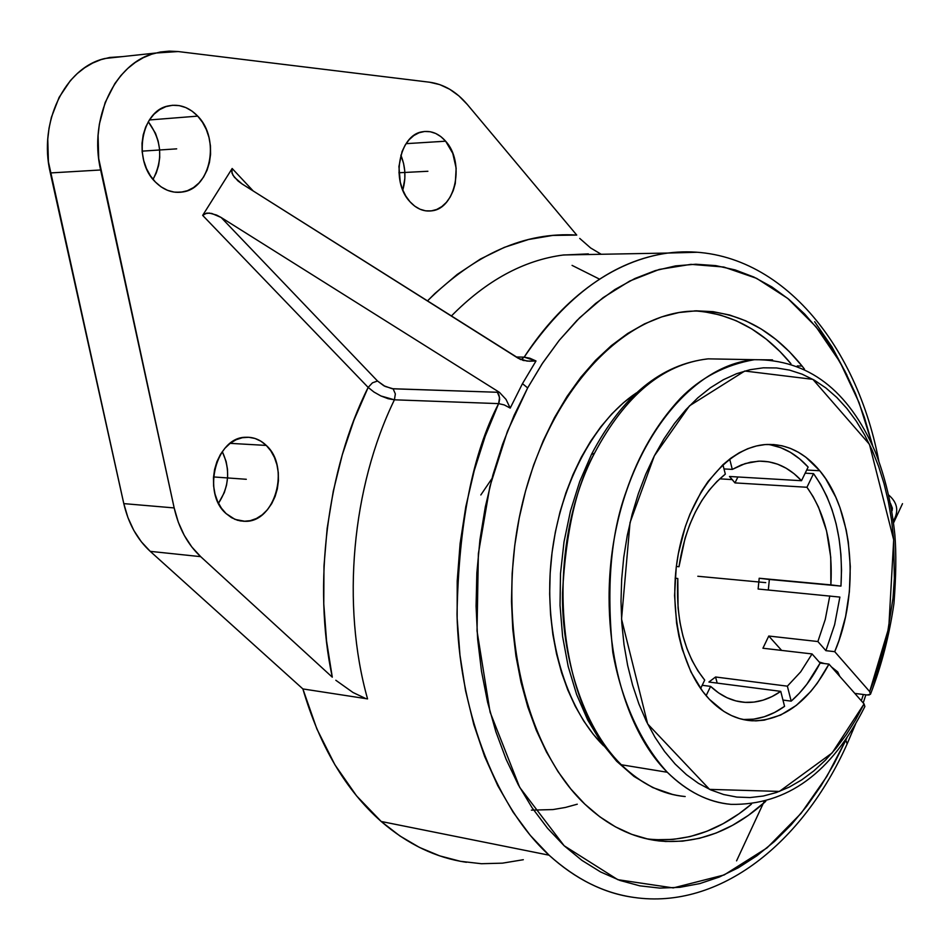 <?xml version="1.0" encoding="UTF-8"?>
<svg xmlns="http://www.w3.org/2000/svg" width="950" height="950" viewBox="0 0 950 950"><rect width="100%" height="100%" fill="white"/><g stroke="black" fill="none" stroke-linecap="round" stroke-linejoin="round"><path stroke-width="1.43" d="M621.312 764.75C641.393 783.988 662.684 794.58 685.176 796.539C662.079 794.295 640.787 783.703 621.312 764.75L667.304 772.267L621.312 764.75C581.756 725.836 561.497 653.837 562.495 593.014C565.867 531.418 576.519 484.844 594.462 453.281C542.699 551.772 557.056 705.66 621.312 764.75M591.423 454.504L594.462 453.281L591.423 454.504M523.319 859.714L502.455 863.158L481.424 863.716L460.441 861.306L439.696 855.867L419.425 847.4L399.843 835.917L381.199 821.477L549.076 855.19C576.009 879.379 604.295 893.463 633.947 897.429C603.666 893.154 575.379 879.082 549.076 855.19L381.199 821.477L356.559 795.863L334.911 764.797L316.849 728.899L302.884 688.928L367.555 698.891C341.145 604.996 351.868 487.267 394.416 399.808L395.354 393.918L393.122 388.799L499.427 392.338L221.136 217.479L377.518 381.009L385.059 386.401L393.122 388.799L395.354 393.918L394.416 399.808L380.926 395.972L373.92 392.006L368.161 387.41L372.459 382.814L377.518 381.009L383.836 385.759L392.124 388.716L499.427 392.338L506.017 399.392L510.209 408.096L522.464 383.657L527.666 387.909L542.723 362.912L559.206 340.373L576.888 320.506L595.555 303.501L614.982 289.465L634.944 278.493L655.203 270.631L675.569 265.893L695.804 264.231L715.73 265.608L735.158 269.919L753.932 277.067L771.863 286.924L788.844 299.309L804.733 314.094L819.422 331.075L832.806 350.087L844.799 370.916L855.344 393.383L864.357 417.276L872.706 445.906L859.014 402.468L840.002 362.069L815.991 326.776L787.776 298.442L756.58 278.338L723.817 267.033L690.959 264.349L659.276 269.432L629.779 281.022L603.107 297.635L579.583 317.822L559.277 340.278L542.058 363.921L527.666 387.909L522.464 383.657L536.002 360.976L529.851 358.209L524.186 357.141C554.325 310.448 603.844 261.962 667.826 253.056L697.359 252.261L667.826 253.056C770.331 239.899 854.893 335.908 878.774 460.845M847.127 743.933L845.844 740.133L846.972 737.627L845.844 740.133L847.127 743.933C803.154 842.424 719.981 910.005 633.947 897.429M861.318 700.791L863.384 694.498L861.318 700.791M531.394 810.136L552.995 809.566L565.357 807.464L577.268 804.199M864.832 706.598L864.061 703.903L855.629 719.815L846.319 734.599L836.19 748.125L825.336 760.261L813.841 770.877L801.776 779.855L789.26 787.099L776.387 792.514L763.278 796.029L750.037 797.561L736.796 797.074L723.686 794.533L710.826 789.937L698.357 783.287L686.411 774.63L675.117 764.014L664.596 751.509L654.977 737.248L646.38 721.347L638.899 703.95L632.629 685.235L627.641 665.404L624.019 644.658L621.799 623.224L621.003 601.338L621.668 579.251L623.758 557.199L627.273 535.432L632.154 514.188L638.341 493.691L645.762 474.181L654.336 455.846L663.955 438.888L674.488 423.474L685.829 409.735L697.846 397.801L710.41 387.766L723.366 379.727L736.606 373.694L749.966 369.728L763.337 367.816L776.578 367.959L789.569 370.108L802.192 374.205L814.34 380.19L825.906 387.98L836.819 397.468L846.961 408.559L856.283 421.135L864.714 435.053L872.171 450.205L878.631 466.438L884.034 483.621L888.357 501.588L891.575 520.208L893.653 539.327L894.366 578.431L893.012 598.108L886.908 636.939L876.446 674.061L869.666 691.588L870.639 693.773L869.179 694.961L867.065 694.972L870.414 694.307L869.666 691.588L834.729 651.676L839.004 640.431L845.583 616.621L849.383 591.731L850.297 566.544L848.291 541.868L846.201 529.981L839.943 507.561L835.798 497.218L825.681 478.741L819.767 470.749L805.932 457.271L798.344 452.224L790.388 448.388L782.147 445.811L773.68 444.541L765.071 444.588L756.414 445.978L747.781 448.697L739.254 452.758L730.942 458.114L722.903 464.728L708.035 481.508L701.361 491.518L689.914 514.283L685.259 526.811L678.371 553.518L676.21 567.411L674.583 595.531L676.59 623.105L678.941 636.31L682.136 648.945L690.959 671.994L702.632 691.303L709.389 699.319C679.511 668.028 666.746 603.048 680.046 545.49C693.215 487.849 730.028 446.262 766.579 444.481C786.873 443.793 804.591 452.544 819.767 470.749L806.693 470.036L819.767 470.749C853.599 510.779 860.047 592.812 834.729 651.676L825.894 650.667L834.611 624.756L839.883 597.087L758.124 589.024L839.883 597.087L834.611 624.756L825.894 650.667L817.879 641.535L825.253 619.459L829.789 595.923L825.253 619.459L817.879 641.535L768.764 636.037L762.933 648.232L812.06 653.944L820.123 663.053L806.847 684.249L799.271 693.298L791.172 701.148L782.966 700.055L791.172 701.148L787.372 686.173L791.172 701.148C802.406 691.315 812.06 678.609 820.123 663.053L828.958 664.097C808.664 701.931 783.038 720.824 752.056 720.789C736.44 719.803 722.214 712.643 709.389 699.319L723.781 711.36L731.524 715.587L739.516 718.592L747.686 720.361L755.962 720.872L764.275 720.136L780.674 715.053L796.337 705.375L810.73 691.517L817.309 683.181L828.958 664.097L820.123 663.053L812.06 653.944L800.696 671.852L787.372 686.173L800.696 671.852L812.06 653.944L762.933 648.232L768.764 636.037L781.636 650.406L768.764 636.037L817.879 641.535L825.894 650.667L834.729 651.676L869.666 691.588L888.784 627.724L893.689 539.837L869.452 444.315L812.867 379.347L744.764 371.022L689.51 405.816L654.36 455.81L630.04 522.607L621.538 619.068L647.651 723.924L709.579 789.379L779.404 791.421L832.129 752.934L864.061 703.903L864.868 706.539C831.737 772.825 787.087 805.434 730.954 804.353C707.928 802.156 686.707 791.469 667.304 772.267C618.533 723.864 596.137 619.614 616.74 525.956C637.129 432.167 696.113 364.408 754.324 359.694L772.54 359.884L754.324 359.694C808.058 359.29 848.326 389.916 875.14 451.559C885.222 477.126 891.789 504.854 894.852 534.779C896.373 553.256 896.076 576.128 893.962 603.393C889.39 635.099 881.612 665.273 870.604 693.928M770.426 444.826L780.627 447.628L790.4 452.331L799.603 458.85L808.129 467.067C796.326 454.076 782.883 446.536 767.826 444.422M813.544 473.634L805.172 473.171L813.544 473.634L806.954 487.267L734.956 482.897L737.901 476.983L734.956 482.897L806.954 487.267L813.544 473.634L820.681 484.417L826.868 496.494L832.034 509.699L836.131 523.866L839.087 538.781L840.893 554.266L841.522 570.107L840.952 586.102C843.576 540.657 834.444 503.168 813.544 473.634M769.357 579.464L840.952 586.102L830.87 584.891L830.739 557.246L826.547 530.86L818.496 507.11L813.129 496.624L806.954 487.267C825.039 512.893 833.008 545.442 830.87 584.891L759.193 578.253L830.87 584.891L759.193 578.253L758.124 589.024L759.193 578.253L769.357 579.464L768.312 590.009L769.357 579.464M837.722 671.923L837.081 673.312L837.722 671.923L831.452 666.924L837.722 671.923L839.812 676.4L837.722 671.923M727.914 359.207L708.189 358.851C663.088 363.897 625.183 395.366 594.462 453.281C624.922 395.794 662.542 364.349 707.299 358.934M491.91 478.622L480.819 494.974M732.272 479.596L719.696 478.836L732.272 479.596L734.956 482.897L729.469 476.484L801.503 480.712L729.469 476.484L732.272 479.596M732.296 469.395L745.18 463.564L758.254 461.189C774.44 460.679 788.856 467.186 801.503 480.712L794.069 473.706L786.054 468.16L777.575 464.17L768.74 461.819L759.668 461.142L750.476 462.187L741.309 464.942L732.296 469.395L723.995 468.932L732.296 469.395L729.671 459.064L732.296 469.395M678.989 566.734C685.425 524.816 700.863 493.952 725.325 474.121L716.929 481.484L709.044 490.354L701.812 500.603L695.352 512.074L689.748 524.626L685.104 538.056L678.989 566.734L676.329 566.414L678.989 566.734M704.71 680.105C684.677 654.847 675.711 620.979 677.801 578.503L678.062 607.964L679.927 622.203L682.896 635.811L686.945 648.589L691.98 660.345L697.941 670.902L704.71 680.105L700.625 688.536L704.71 680.105M603.559 745.75L593.216 734.219L583.727 721.002L575.225 706.218L567.803 690.009L561.545 672.541L556.558 653.992L552.876 634.576L550.572 614.484L549.658 593.964L550.157 573.23L552.057 552.52L555.346 532.071L559.977 512.097L565.903 492.848L573.028 474.501L581.281 457.271L590.567 441.346L600.756 426.859L611.752 413.974L623.402 402.8L636.369 392.908C592.432 422.18 557.923 488.87 550.988 562.21C544.101 635.538 565.582 708.225 603.559 745.75M584.808 804.104C524.875 747.567 496.161 623.829 520.493 511.789C544.564 399.582 616.087 318.298 686.731 311.446C731.631 308.061 770.082 326.254 802.073 366.047L797.264 365.94L802.073 366.047L789.403 351.69L775.711 339.281L761.116 328.949L745.726 320.815L729.659 315.02L713.07 311.659L696.101 310.816L678.906 312.55L661.651 316.908L644.528 323.879L627.689 333.474L611.349 345.61L595.674 360.228L580.854 377.209L567.067 396.399L554.491 417.608L543.281 440.622L533.579 465.203L525.528 491.079L519.222 517.952L514.746 545.514L512.157 573.444L511.492 601.398L512.763 629.054L515.945 656.082L520.992 682.183L527.82 707.038L536.346 730.384L546.452 751.972L557.994 771.578L570.831 788.999L584.808 804.104L599.735 816.739L615.446 826.844L631.75 834.349L648.494 839.23L665.475 841.486L682.528 841.154L699.497 838.304L716.217 832.996L732.533 825.324L748.303 815.432L765.759 801.325C732.806 831.214 697.181 844.419 658.896 840.928C632.261 837.817 607.561 825.55 584.808 804.104M703.594 311.636L720.195 314.996L736.262 320.767L751.664 328.866L766.282 339.174L779.986 351.548L790.958 363.731C763.836 330.933 731.666 313.322 694.474 310.876M595.745 254.374L667.826 253.056C614.104 260.549 566.236 295.248 524.186 357.141L521.051 359.694L524.186 357.141L516.171 356.986L524.186 357.141L536.002 360.976L527.06 361.083L518.201 358.269L242.084 183.956L234.424 177.306L231.907 173.019L232.156 168.494L253.211 190.974L232.156 168.494L202.671 215.389L368.161 387.41L373.92 392.006L380.926 395.972L388.122 398.703L394.416 399.808L498.619 403.619C472.637 453.423 458.767 523.592 457.021 614.116C458.731 702.964 491.708 802.679 549.076 855.19L530.278 835.371L513.083 812.131L497.788 785.709L484.619 756.402L473.812 724.577L465.536 690.65L459.954 655.072L457.152 618.343L457.211 580.996L460.109 543.566L465.821 506.599L474.24 470.618L485.236 436.133L498.952 402.824L499.629 399.309L498.964 394.927L497.337 392.172L499.558 397.492L498.619 403.619L394.416 399.808C351.868 487.267 341.145 604.996 367.555 698.891L302.884 688.928L150.243 551.356L200.688 556.653C187.625 544.469 178.79 528.224 174.171 507.929L123.797 503.619L174.171 507.929L100.641 169.979L50.338 172.947L123.797 503.619C128.404 523.486 137.227 539.398 150.243 551.356L302.884 688.928C319.532 745.833 345.646 790.02 381.199 821.477C407.586 844.253 436.003 857.862 466.438 862.303M814.661 321.682L831.998 346.976L846.984 375.202M595.543 254.386L563.635 254.968C523.842 260.11 486.412 280.464 451.333 316.041C486.186 280.678 523.391 260.359 562.934 255.051L588.347 253.888M409.949 201.721C390.355 181.557 398.905 134.686 422.572 131.765C431.146 130.387 438.829 133.534 445.633 141.194L406.077 143.664L445.633 141.194C464.989 161.975 455.893 208.513 431.858 210.817C423.807 211.886 416.504 208.846 409.949 201.721L414.746 206.15L420.031 209.226L425.588 210.829L431.217 210.912L436.703 209.475L441.821 206.578L446.393 202.35L450.253 196.947L453.245 190.582L455.276 183.493L456.154 168.221L452.782 153.389L445.633 141.194L440.942 136.681L435.729 133.487L430.207 131.729L424.555 131.48L419.021 132.774L413.808 135.553L409.117 139.733L405.139 145.136L402.04 151.584L398.929 166.499L400.259 182.151L402.551 189.489L405.828 196.092L409.949 201.721M226.088 513.582C201.483 492.86 216.161 436.905 245.836 437.273C253.484 436.976 260.288 439.684 266.273 445.419L230.126 443.353L266.273 445.419C290.569 466.901 275.156 522.595 244.969 521.301L235.006 519.401L226.088 513.582L231.539 517.679L237.536 520.279L243.841 521.289L250.218 520.683L256.417 518.498L262.2 514.829L267.366 509.817L271.7 503.654L275.072 496.577L277.341 488.858L278.421 480.783L278.291 472.649L276.937 464.764L274.419 457.413L270.821 450.882L266.273 445.419L260.941 441.228L255.039 438.473L248.769 437.285L242.381 437.701L236.111 439.731L230.209 443.294L224.912 448.258L220.424 454.456L216.933 461.629L214.581 469.49L213.453 477.743L213.607 486.067L215.033 494.107L217.657 501.564L221.398 508.143L226.088 513.582M155.396 182.02C132.477 160.348 141.146 110.509 168.494 105.901C179.289 103.776 189.026 107.184 197.719 116.126L149.387 119.961L197.719 116.126C220.436 138.605 210.852 188.266 182.911 191.936C172.864 193.551 163.697 190.249 155.396 182.02L161.156 186.912L167.485 190.309L174.147 192.102L180.88 192.232L187.411 190.701L193.515 187.578L198.954 182.994L203.526 177.127L207.064 170.192L209.439 162.462L210.579 154.221L210.425 145.778L208.988 137.441L206.316 129.532L202.516 122.336L197.719 116.126L192.09 111.15L185.856 107.599L179.241 105.616L172.496 105.284L165.882 106.638L159.659 109.63L154.066 114.154L149.34 120.032L145.659 127.062L143.189 134.936L142.013 143.367L142.179 152L143.688 160.514L146.478 168.566L150.433 175.821L155.396 182.02M892.133 510.72L892.394 508.226L890.518 503.464M50.338 172.947L100.641 169.979C88.421 118.323 115.461 62.083 155.598 53.046L178.184 51.549L429.543 82.211C443.781 84.182 456.356 91.592 467.293 104.452L576.745 235.078L552.758 235.422L528.521 239.507L504.331 247.368L480.463 259.017L457.223 274.419L434.934 293.455L427.429 300.948C475.332 253.709 525.101 231.752 576.745 235.078L467.293 104.452L458.909 95.903L449.659 89.229L439.791 84.621L429.543 82.211L178.184 51.549L169.254 51.122L160.372 52.001L151.667 54.209L143.248 57.712L135.244 62.462L127.763 68.436L120.911 75.525L114.808 83.647L105.153 102.552L99.382 124.07L98.076 135.434L98.705 158.555L174.171 507.929L178.315 522.239L184.252 535.349L191.781 546.927L200.688 556.653L150.243 551.356L141.36 541.809L133.843 530.468L127.941 517.619L123.797 503.619L48.414 161.785L47.761 139.175L49.056 128.06L51.407 117.278L59.114 97.363L70.431 80.548L77.223 73.601L84.669 67.759L92.625 63.08L100.997 59.636L109.666 57.475L122.431 56.608L104.916 58.496C64.992 67.426 38.154 122.443 50.338 172.947M153.033 179.36C163.293 159.41 161.714 140.196 148.295 121.731L155.467 133.261L158.127 141.004L159.564 149.162L159.731 157.427L158.602 165.49L156.239 173.054L153.033 179.36M218.476 503.274C229.247 486.721 230.506 469.49 222.288 451.594L226.124 461.474L227.477 469.205L227.62 477.173L226.551 485.082L224.295 492.634L218.476 503.274M402.788 190.071C406.161 178.232 405.508 166.583 400.853 155.135L403.572 163.424L404.747 170.893L404.843 178.469L402.788 190.071M368.161 387.41L353.97 420.102L342.285 454.812L333.308 491.055L327.168 528.331L323.974 566.117L323.772 603.879L326.562 641.072L332.286 677.172L200.688 556.653L332.286 677.172C312.503 585.485 327.192 468.683 368.161 387.41L202.671 215.389L206.732 213.085L211.755 213.453L221.136 217.479L377.518 381.009L372.459 382.814L368.161 387.41M601.231 254.279L590.639 247.974L579.737 238.414L590.639 247.974L601.231 254.279M572.066 265.382L599.153 278.956M365.441 698.404L353.02 692.502L335.825 680.271L353.02 692.502L365.441 698.404M520.327 359.397L242.084 183.956L237.963 180.928L232.976 175.251L231.491 170.667L232.156 168.494L202.671 215.389L204.381 213.786L209.237 213.049L216.6 215.068L221.136 217.479L499.427 392.338L506.017 399.392L510.209 408.096L522.464 383.657L536.002 360.976L529.316 361.214L522.536 360.216M498.619 403.619L504.224 404.914L510.209 408.096M527.666 387.909L507.431 431.336L489.891 486.471L478.361 553.731L477.031 630.954L490.081 712.108L519.686 787.36L564.146 845.749L617.809 879.676L673.241 887.918L724.161 874.95L767.066 847.863L801.064 813.366L826.856 776.423L845.844 740.133L834.088 763.752L820.978 785.887L806.597 806.36L791.041 824.968L774.416 841.51L756.829 855.819L738.435 867.706L719.364 877.016L699.794 883.595L679.867 887.324L659.787 888.096L639.754 885.828L619.958 880.448L600.614 871.969L581.934 860.379L564.146 845.749L547.461 828.163L532.095 807.761L518.249 784.712L506.101 759.264L495.841 731.654L487.588 702.193L481.496 671.211L477.636 639.077L476.081 606.171L476.853 572.898L479.952 539.671L485.319 506.896L492.907 474.952L502.586 444.244L514.223 415.114L527.666 387.909M804.424 369.051L802.073 366.047L804.424 369.051M646.261 838.731L649.491 839.159C685.722 842.567 719.708 830.894 751.462 804.116L738.957 813.806L723.164 823.662L706.836 831.286L690.116 836.57L673.134 839.408L656.07 839.717M675.153 578.194L677.801 578.503L675.153 578.194M722.926 464.716L725.325 474.121L722.926 464.716M808.129 467.067L801.503 480.712L808.129 467.067M717.179 683.097L715.576 676.994L787.372 686.173L715.576 676.994L708.914 682.029L780.746 691.363L708.914 682.029L715.576 676.994L717.179 683.097M784.569 706.361L780.746 691.363L784.569 706.361L774.594 712.476L764.263 716.763L753.742 719.138L743.173 719.53C757.494 720.207 771.293 715.825 784.569 706.361M710.612 686.387L718.568 692.883L727.011 697.739L735.822 700.898L744.871 702.359L754.003 702.097L763.123 700.138L772.077 696.54L780.746 691.363C769.429 699.224 757.708 702.905 745.572 702.394C732.937 701.694 721.276 696.362 710.612 686.387L706.123 695.661L710.612 686.387L702.193 685.283L710.612 686.387M867.065 694.972L854.81 693.405L867.065 694.972M824.517 663.575L819.232 662.043L824.517 663.575M730.954 804.353C708.605 802.489 687.384 791.789 667.304 772.267C640.193 742.686 621.217 699.331 612.821 652.413C606.207 587.67 610.696 533.924 626.311 491.186C638.637 454.765 656.688 423.807 680.449 398.299C700.625 377.696 725.242 364.824 754.324 359.694L708.189 358.851C661.176 364.194 622.321 395.948 591.612 454.112L579.749 481.484L570.475 510.946L564.015 541.868L560.5 573.586L560.037 605.388L562.614 636.571L568.183 666.461L576.591 694.414L587.634 719.851L601.101 742.271L616.657 761.247L634.006 776.447L652.781 787.574L672.553 794.449M864.061 703.903L828.958 664.097L864.061 703.903M765.736 582.635L697.811 576.258M736.571 860.854L764.014 801.788M893.57 522.88L902.5 503.666M427.892 171.273L398.917 172.757M246.311 479.287L213.513 476.936M176.688 148.853L142.096 151.145M865.854 694.818L863.217 702.941M855.57 724.007L847.293 743.565M888.761 495.093C897.524 502.633 899.056 511.278 893.332 521.039M104.916 58.496L155.598 53.046M182.911 191.936L175.703 192.28M244.969 521.301L239.899 520.849M431.858 210.817L427.013 210.995M524.008 360.596L522.963 360.335M658.896 840.928L649.491 839.159M745.572 702.394L737.509 701.302M752.056 720.789L743.173 719.53"/></g></svg>
